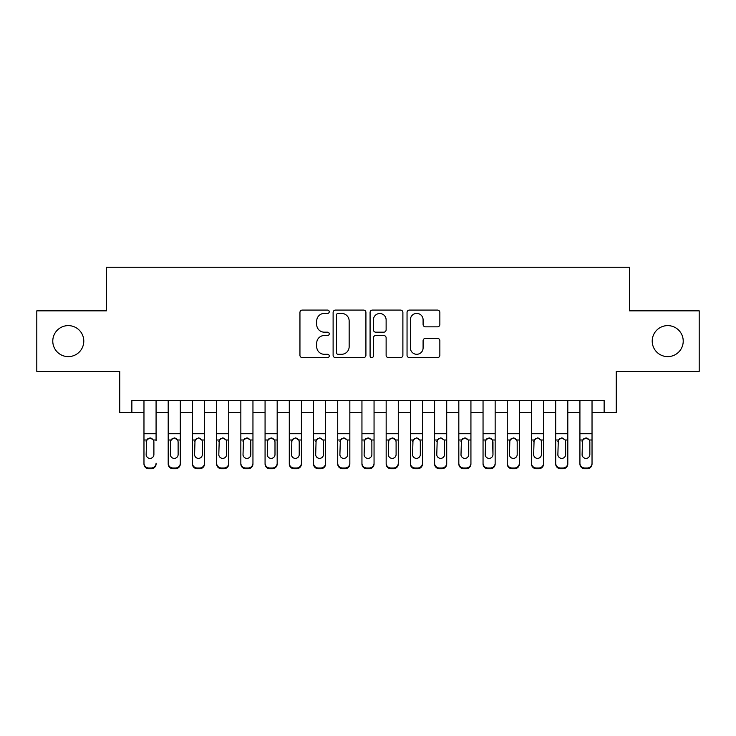 <?xml version="1.0" encoding="UTF-8"?>
<svg xmlns="http://www.w3.org/2000/svg" width="736" height="736" viewBox="0 0 736 736"><rect width="100%" height="100%" fill="white"/><g stroke="black" fill="none" stroke-linecap="round" stroke-linejoin="round"><path stroke-width="1.1" d="M329.25 311.742A1.665 1.665 0 0 0 327.584 310.077L302.33 310.077A2.374 2.374 0 0 0 299.948 312.46L299.948 355.249A2.374 2.374 0 0 0 302.33 357.622L327.584 357.622A1.665 1.665 0 0 0 329.25 355.957A1.665 1.665 0 0 0 327.584 354.292L324.318 354.292A7.608 7.608 0 0 1 316.71 346.684L316.71 343.123A7.608 7.608 0 0 1 324.318 335.515L327.584 335.515A1.665 1.665 0 0 0 329.25 333.85A1.665 1.665 0 0 0 327.584 332.184L324.318 332.184A7.608 7.608 0 0 1 316.71 324.576L316.71 321.016A7.608 7.608 0 0 1 324.318 313.407L327.584 313.407A1.665 1.665 0 0 0 329.25 311.742M652.216 341.118A15.502 15.502 0 0 0 667.718 356.62A15.502 15.502 0 0 0 683.22 341.118A15.502 15.502 0 0 0 667.718 325.616A15.502 15.502 0 0 0 652.216 341.118M52.78 341.118A15.502 15.502 0 0 0 68.282 356.62A15.502 15.502 0 0 0 83.784 341.118A15.502 15.502 0 0 0 68.282 325.616A15.502 15.502 0 0 0 52.78 341.118M437.478 326.839A2.374 2.374 0 0 0 439.852 324.456L439.852 312.46A2.374 2.374 0 0 0 437.478 310.077L409.428 310.077A2.374 2.374 0 0 0 407.045 312.46L407.045 355.249A2.374 2.374 0 0 0 409.428 357.622L437.478 357.622A2.374 2.374 0 0 0 439.852 355.249L439.852 340.74A2.374 2.374 0 0 0 437.478 338.367L425.472 338.367A2.374 2.374 0 0 0 423.09 340.74L423.09 347.935A6.357 6.357 0 0 1 416.732 354.292A6.357 6.357 0 0 1 410.375 347.935L410.375 319.764A6.357 6.357 0 0 1 416.732 313.407A6.357 6.357 0 0 1 423.09 319.764L423.09 324.456A2.374 2.374 0 0 0 425.472 326.839L437.478 326.839M131.864 412.565L131.864 400.458L604.136 400.458L604.136 412.565L616.253 412.565L616.253 371.395L699.2 371.395L699.2 310.84L629.565 310.84L629.565 267.251L106.435 267.251L106.435 310.84L36.8 310.84L36.8 371.395L119.747 371.395L119.747 412.565L143.971 412.565M365.921 312.46A2.374 2.374 0 0 0 363.538 310.077L335.487 310.077A2.374 2.374 0 0 0 333.114 312.46L333.114 355.249A2.374 2.374 0 0 0 335.487 357.622L363.538 357.622A2.374 2.374 0 0 0 365.921 355.249L365.921 312.46M372.462 310.077L400.513 310.077A2.374 2.374 0 0 1 402.886 312.46L402.886 355.249A2.374 2.374 0 0 1 400.513 357.622L388.507 357.622A2.374 2.374 0 0 1 386.124 355.249L386.124 337.888A2.374 2.374 0 0 0 383.75 335.515L375.783 335.515A2.374 2.374 0 0 0 373.41 337.888L373.41 355.957A1.665 1.665 0 0 1 371.744 357.622A1.665 1.665 0 0 1 370.079 355.957L370.079 312.46A2.374 2.374 0 0 1 372.462 310.077M156.078 412.565L168.194 412.565M180.302 412.565L192.409 412.565M204.516 412.565L216.632 412.565M228.74 412.565L240.847 412.565M252.954 412.565L265.07 412.565M277.178 412.565L289.285 412.565M301.401 412.565L313.508 412.565M325.616 412.565L337.723 412.565M349.839 412.565L361.946 412.565M374.054 412.565L386.161 412.565M398.277 412.565L410.384 412.565M422.492 412.565L434.599 412.565M446.715 412.565L458.822 412.565M470.93 412.565L483.046 412.565M495.153 412.565L507.26 412.565M519.368 412.565L531.484 412.565M543.591 412.565L555.698 412.565M567.806 412.565L579.922 412.565M592.029 412.565L604.136 412.565M338.109 313.407A1.665 1.665 0 0 0 336.444 315.072L336.444 352.627A1.665 1.665 0 0 0 338.109 354.292L341.55 354.292A7.608 7.608 0 0 0 349.158 346.684L349.158 321.016A7.608 7.608 0 0 0 341.55 313.407L338.109 313.407M386.124 319.884A6.357 6.357 0 0 0 379.767 313.527A6.357 6.357 0 0 0 373.41 319.884L373.41 329.811A2.374 2.374 0 0 0 375.783 332.184L383.75 332.184A2.374 2.374 0 0 0 386.124 329.811L386.124 319.884M143.971 440.754L143.971 463.192A4.848 4.802 -0 0 0 148.819 467.995L151.239 467.995A4.848 4.802 -0 0 0 156.078 463.192L156.078 463.947A4.848 4.802 180 0 1 151.239 468.749L151.239 467.995M156.078 440.754L156.078 400.458M153.898 454.535L153.898 441.784L153.898 454.535A3.873 3.846 180 0 1 150.024 458.381A3.873 3.846 180 0 0 153.898 454.535M146.151 455.299L146.151 454.535A3.873 3.846 180 0 0 150.024 458.381M148 438.454L146.151 441.48M152.048 438.454L150.024 437.883L153.474 439.999L153.898 441.784M143.971 400.458L143.971 463.947A4.848 4.802 180 0 0 148.819 468.749L151.239 468.749M143.971 439.999L146.584 439.999L146.151 454.535M146.584 439.999L150.024 437.883M168.194 440.754L168.194 463.947A4.848 4.802 180 0 0 173.034 468.749L175.453 468.749L175.453 467.995A4.848 4.802 0 0 0 180.302 463.192L180.302 463.947A4.848 4.802 180 0 1 175.453 468.749M178.121 454.535L178.121 441.784L178.121 454.535A3.873 3.846 180 0 1 174.248 458.381A3.873 3.846 180 0 0 178.121 454.535M170.366 455.299L170.366 454.535A3.873 3.846 180 0 0 174.248 458.381M172.224 438.454L170.366 441.48M176.263 438.454L174.248 437.883L177.689 439.999L178.121 441.784M192.409 440.754L192.409 463.947A4.848 4.802 180 0 0 197.257 468.749L199.677 468.749L199.677 467.995A4.848 4.802 0 0 0 204.516 463.192L204.516 463.947A4.848 4.802 180 0 1 199.677 468.749M202.336 454.535L202.336 441.784L202.336 454.535A3.873 3.846 180 0 1 198.462 458.381A3.873 3.846 180 0 0 202.336 454.535M194.589 455.299L194.589 454.535A3.873 3.846 180 0 0 198.462 458.381M196.438 438.454L194.589 441.48M200.486 438.454L198.462 437.883L201.912 439.999L202.336 441.784M216.632 440.754L216.632 463.947A4.848 4.802 180 0 0 221.472 468.749L223.891 468.749L223.891 467.995A4.848 4.802 0 0 0 228.74 463.192L228.74 463.947A4.848 4.802 180 0 1 223.891 468.749M226.559 454.535L226.559 441.784L226.559 454.535A3.873 3.846 180 0 1 222.686 458.381A3.873 3.846 180 0 0 226.559 454.535M218.813 455.299L218.813 454.535A3.873 3.846 180 0 0 222.686 458.381M220.662 438.454L218.813 441.48M224.71 438.454L222.686 437.883L226.127 439.999L226.559 441.784M240.847 440.754L240.847 463.947A4.848 4.802 180 0 0 245.695 468.749L248.115 468.749L248.115 467.995A4.848 4.802 0 0 0 252.954 463.192L252.954 463.947A4.848 4.802 180 0 1 248.115 468.749M250.783 454.535L250.783 441.784L250.783 454.535A3.873 3.846 180 0 1 246.9 458.381A3.873 3.846 180 0 0 250.783 454.535M243.027 455.299L243.027 454.535A3.873 3.846 180 0 0 246.9 458.381M244.886 438.454L243.027 441.48M248.924 438.454L246.9 437.883L250.35 439.999L250.783 441.784M180.302 400.458L180.302 463.947M168.194 400.458L168.194 463.192A4.848 4.802 0 0 0 173.034 467.995L175.453 467.995M173.034 467.995L173.034 468.749A4.848 4.802 180 0 1 168.194 463.947L168.194 463.192L168.194 463.947M168.194 439.999L170.798 439.999L170.366 454.535M170.798 439.999L174.248 437.883M204.516 400.458L204.516 463.947M192.409 400.458L192.409 463.192A4.848 4.802 0 0 0 197.257 467.995L199.677 467.995M197.257 467.995L197.257 468.749A4.848 4.802 180 0 1 192.409 463.947L192.409 463.192L192.409 463.947M192.409 439.999L195.022 439.999L194.589 454.535M195.022 439.999L198.462 437.883M228.74 400.458L228.74 463.947M216.632 400.458L216.632 463.192A4.848 4.802 0 0 0 221.472 467.995L223.891 467.995M221.472 467.995L221.472 468.749A4.848 4.802 180 0 1 216.632 463.947L216.632 463.192L216.632 463.947M216.632 439.999L219.236 439.999L218.813 454.535M219.236 439.999L222.686 437.883M252.954 400.458L252.954 463.947M240.847 400.458L240.847 463.192A4.848 4.802 0 0 0 245.695 467.995L248.115 467.995M245.695 467.995L245.695 468.749A4.848 4.802 180 0 1 240.847 463.947L240.847 463.192L240.847 463.947M240.847 439.999L243.46 439.999L243.027 454.535M243.46 439.999L246.9 437.883M265.07 440.754L265.07 463.947A4.848 4.802 180 0 0 269.91 468.749L272.329 468.749L272.329 467.995A4.848 4.802 0 0 0 277.178 463.192L277.178 463.947A4.848 4.802 180 0 1 272.329 468.749M274.997 454.535L274.997 441.784L274.997 454.535A3.873 3.846 180 0 1 271.124 458.381A3.873 3.846 180 0 0 274.997 454.535M267.251 455.299L267.251 454.535A3.873 3.846 180 0 0 271.124 458.381M269.1 438.454L267.251 441.48M273.148 438.454L271.124 437.883L274.565 439.999L274.997 441.784M277.178 400.458L277.178 463.947M265.07 400.458L265.07 463.192A4.848 4.802 0 0 0 269.91 467.995L272.329 467.995M269.91 467.995L269.91 468.749A4.848 4.802 180 0 1 265.07 463.947L265.07 463.192L265.07 463.947M265.07 439.999L267.674 439.999L267.251 454.535M267.674 439.999L271.124 437.883M289.285 440.754L289.285 463.947A4.848 4.802 180 0 0 294.133 468.749L296.553 468.749L296.553 467.995A4.848 4.802 0 0 0 301.401 463.192L301.401 463.947A4.848 4.802 180 0 1 296.553 468.749M299.221 454.535L299.221 441.784L299.221 454.535A3.873 3.846 180 0 1 295.338 458.381A3.873 3.846 180 0 0 299.221 454.535M291.465 455.299L291.465 454.535A3.873 3.846 180 0 0 295.338 458.381M293.324 438.454L291.465 441.48M297.362 438.454L295.338 437.883L298.788 439.999L299.221 441.784M301.401 400.458L301.401 463.947M289.285 400.458L289.285 463.192A4.848 4.802 0 0 0 294.133 467.995L296.553 467.995M294.133 467.995L294.133 468.749A4.848 4.802 180 0 1 289.285 463.947L289.285 463.192L289.285 463.947M289.285 439.999L291.898 439.999L291.465 454.535M291.898 439.999L295.338 437.883M313.508 440.754L313.508 463.947A4.848 4.802 180 0 0 318.348 468.749L320.776 468.749L320.776 467.995A4.848 4.802 0 0 0 325.616 463.192L325.616 463.947A4.848 4.802 180 0 1 320.776 468.749M323.435 454.535L323.435 441.784L323.435 454.535A3.873 3.846 180 0 1 319.562 458.381A3.873 3.846 180 0 0 323.435 454.535M315.689 455.299L315.689 454.535A3.873 3.846 180 0 0 319.562 458.381M317.538 438.454L315.689 441.48M321.586 438.454L319.562 437.883L323.003 439.999L323.435 441.784M325.616 400.458L325.616 463.947M313.508 400.458L313.508 463.192A4.848 4.802 0 0 0 318.348 467.995L320.776 467.995M318.348 467.995L318.348 468.749A4.848 4.802 180 0 1 313.508 463.947L313.508 463.192L313.508 463.947M313.508 439.999L316.112 439.999L315.689 454.535M316.112 439.999L319.562 437.883M337.723 440.754L337.723 463.947A4.848 4.802 180 0 0 342.571 468.749L344.991 468.749L344.991 467.995A4.848 4.802 0 0 0 349.839 463.192L349.839 463.947A4.848 4.802 180 0 1 344.991 468.749M347.659 454.535L347.659 441.784L347.659 454.535A3.873 3.846 180 0 1 343.776 458.381A3.873 3.846 180 0 0 347.659 454.535M339.903 455.299L339.903 454.535A3.873 3.846 180 0 0 343.776 458.381M341.762 438.454L339.903 441.48M345.8 438.454L343.776 437.883L347.226 439.999L347.659 441.784M349.839 400.458L349.839 463.947M337.723 400.458L337.723 463.192A4.848 4.802 0 0 0 342.571 467.995L344.991 467.995M342.571 467.995L342.571 468.749A4.848 4.802 180 0 1 337.723 463.947L337.723 463.192L337.723 463.947M337.723 439.999L340.336 439.999L339.903 454.535M340.336 439.999L343.776 437.883M361.946 440.754L361.946 463.947A4.848 4.802 180 0 0 366.786 468.749L369.214 468.749L369.214 467.995A4.848 4.802 0 0 0 374.054 463.192L374.054 463.947A4.848 4.802 180 0 1 369.214 468.749M371.873 454.535L371.873 441.784L371.873 454.535A3.873 3.846 180 0 1 368 458.381A3.873 3.846 180 0 0 371.873 454.535M364.127 455.299L364.127 454.535A3.873 3.846 180 0 0 368 458.381M365.976 438.454L364.127 441.48M370.024 438.454L368 437.883L371.45 439.999L371.873 441.784M374.054 400.458L374.054 463.947M361.946 400.458L361.946 463.192A4.848 4.802 0 0 0 366.786 467.995L369.214 467.995M366.786 467.995L366.786 468.749A4.848 4.802 180 0 1 361.946 463.947L361.946 463.192L361.946 463.947M361.946 439.999L364.55 439.999L364.127 454.535M364.55 439.999L368 437.883M386.161 440.754L386.161 463.947A4.848 4.802 180 0 0 391.009 468.749L393.429 468.749L393.429 467.995A4.848 4.802 0 0 0 398.277 463.192L398.277 463.947A4.848 4.802 180 0 1 393.429 468.749M396.097 454.535L396.097 441.784L396.097 454.535A3.873 3.846 180 0 1 392.224 458.381A3.873 3.846 180 0 0 396.097 454.535M388.341 455.299L388.341 454.535A3.873 3.846 180 0 0 392.224 458.381M390.2 438.454L388.341 441.48M394.238 438.454L392.224 437.883L395.664 439.999L396.097 441.784M398.277 400.458L398.277 463.947M386.161 400.458L386.161 463.192A4.848 4.802 0 0 0 391.009 467.995L393.429 467.995M391.009 467.995L391.009 468.749A4.848 4.802 180 0 1 386.161 463.947L386.161 463.192L386.161 463.947M386.161 439.999L388.774 439.999L388.341 454.535M388.774 439.999L392.224 437.883M410.384 440.754L410.384 463.947A4.848 4.802 180 0 0 415.224 468.749L417.652 468.749L417.652 467.995A4.848 4.802 0 0 0 422.492 463.192L422.492 463.947A4.848 4.802 180 0 1 417.652 468.749M420.311 454.535L420.311 441.784L420.311 454.535A3.873 3.846 180 0 1 416.438 458.381A3.873 3.846 180 0 0 420.311 454.535M412.565 455.299L412.565 454.535A3.873 3.846 180 0 0 416.438 458.381M414.414 438.454L412.565 441.48M418.462 438.454L416.438 437.883L419.888 439.999L420.311 441.784M422.492 400.458L422.492 463.947M410.384 400.458L410.384 463.192A4.848 4.802 0 0 0 415.224 467.995L417.652 467.995M415.224 467.995L415.224 468.749A4.848 4.802 180 0 1 410.384 463.947L410.384 463.192L410.384 463.947M410.384 439.999L412.997 439.999L412.565 454.535M412.997 439.999L416.438 437.883M434.599 440.754L434.599 463.947A4.848 4.802 180 0 0 439.447 468.749L441.867 468.749L441.867 467.995A4.848 4.802 0 0 0 446.715 463.192L446.715 463.947A4.848 4.802 180 0 1 441.867 468.749M444.535 454.535L444.535 441.784L444.535 454.535A3.873 3.846 180 0 1 440.662 458.381A3.873 3.846 180 0 0 444.535 454.535M436.779 455.299L436.779 454.535A3.873 3.846 180 0 0 440.662 458.381M438.638 438.454L436.779 441.48M442.676 438.454L440.662 437.883L444.102 439.999L444.535 441.784M446.715 400.458L446.715 463.947M434.599 400.458L434.599 463.192A4.848 4.802 0 0 0 439.447 467.995L441.867 467.995M439.447 467.995L439.447 468.749A4.848 4.802 180 0 1 434.599 463.947L434.599 463.192L434.599 463.947M434.599 439.999L437.212 439.999L436.779 454.535M437.212 439.999L440.662 437.883M470.93 400.458L470.93 463.947A4.848 4.802 180 0 1 466.09 468.749L466.09 467.995A4.848 4.802 0 0 0 470.93 463.192L470.93 463.947M458.822 400.458L458.822 463.192A4.848 4.802 0 0 0 463.671 467.995L466.09 467.995M463.671 467.995L463.671 468.749A4.848 4.802 180 0 1 458.822 463.947A4.848 4.802 180 0 0 463.671 468.749L466.09 468.749M468.326 439.999L468.749 454.535A3.873 3.846 180 0 1 464.876 458.381A3.873 3.846 180 0 1 461.003 454.535L461.435 439.999L464.876 437.883L468.326 439.999L470.93 439.999M458.822 463.947L458.822 440.754M495.153 400.458L495.153 463.947A4.848 4.802 180 0 1 490.305 468.749L490.305 467.995A4.848 4.802 0 0 0 495.153 463.192L495.153 463.947M483.046 400.458L483.046 463.192A4.848 4.802 0 0 0 487.885 467.995L490.305 467.995M487.885 467.995L487.885 468.749A4.848 4.802 180 0 1 483.046 463.947A4.848 4.802 180 0 0 487.885 468.749L490.305 468.749M492.54 439.999L492.973 454.535A3.873 3.846 180 0 1 489.1 458.381A3.873 3.846 180 0 1 485.217 454.535L485.65 439.999L489.1 437.883L492.54 439.999L495.153 439.999M483.046 463.947L483.046 440.754M464.876 458.381A3.873 3.846 180 0 0 468.749 454.535L468.749 441.784M461.003 455.299L461.003 454.535M462.852 438.454L461.003 441.48M466.9 438.454L464.876 437.883M489.1 458.381A3.873 3.846 180 0 0 492.973 454.535L492.973 441.784M485.217 455.299L485.217 454.535M487.076 438.454L485.217 441.48M491.114 438.454L489.1 437.883M507.26 440.754L507.26 463.947A4.848 4.802 180 0 0 512.109 468.749L514.528 468.749L514.528 467.995A4.848 4.802 0 0 0 519.368 463.192L519.368 463.947A4.848 4.802 180 0 1 514.528 468.749M517.187 454.535L517.187 441.784L517.187 454.535A3.873 3.846 180 0 1 513.314 458.381A3.873 3.846 180 0 0 517.187 454.535M509.441 455.299L509.441 454.535A3.873 3.846 180 0 0 513.314 458.381M511.29 438.454L509.441 441.48M515.338 438.454L513.314 437.883L516.764 439.999L517.187 441.784M519.368 400.458L519.368 463.947M507.26 400.458L507.26 463.192A4.848 4.802 0 0 0 512.109 467.995L514.528 467.995M512.109 467.995L512.109 468.749A4.848 4.802 180 0 1 507.26 463.947L507.26 463.192L507.26 463.947M507.26 439.999L509.873 439.999L509.441 454.535M509.873 439.999L513.314 437.883M531.484 440.754L531.484 463.947A4.848 4.802 180 0 0 536.323 468.749L538.743 468.749L538.743 467.995A4.848 4.802 0 0 0 543.591 463.192L543.591 463.947A4.848 4.802 180 0 1 538.743 468.749M541.411 454.535L541.411 441.784L541.411 454.535A3.873 3.846 180 0 1 537.538 458.381A3.873 3.846 180 0 0 541.411 454.535M533.664 455.299L533.664 454.535A3.873 3.846 180 0 0 537.538 458.381M535.514 438.454L533.664 441.48M539.562 438.454L537.538 437.883L540.978 439.999L541.411 441.784M543.591 400.458L543.591 463.947M531.484 400.458L531.484 463.192A4.848 4.802 0 0 0 536.323 467.995L538.743 467.995M536.323 467.995L536.323 468.749A4.848 4.802 180 0 1 531.484 463.947L531.484 463.192L531.484 463.947M531.484 439.999L534.088 439.999L533.664 454.535M534.088 439.999L537.538 437.883M555.698 440.754L555.698 463.947A4.848 4.802 180 0 0 560.547 468.749L562.966 468.749L562.966 467.995A4.848 4.802 0 0 0 567.806 463.192L567.806 463.947A4.848 4.802 180 0 1 562.966 468.749M565.634 454.535L565.634 441.784L565.634 454.535A3.873 3.846 180 0 1 561.752 458.381A3.873 3.846 180 0 0 565.634 454.535M557.879 455.299L557.879 454.535A3.873 3.846 180 0 0 561.752 458.381M559.737 438.454L557.879 441.48M563.776 438.454L561.752 437.883L565.202 439.999L565.634 441.784M567.806 400.458L567.806 463.947M555.698 400.458L555.698 463.192A4.848 4.802 0 0 0 560.547 467.995L562.966 467.995M560.547 467.995L560.547 468.749A4.848 4.802 180 0 1 555.698 463.947L555.698 463.192L555.698 463.947M555.698 439.999L558.311 439.999L557.879 454.535M558.311 439.999L561.752 437.883M579.922 440.754L579.922 463.947A4.848 4.802 180 0 0 584.761 468.749L587.181 468.749L587.181 467.995A4.848 4.802 0 0 0 592.029 463.192L592.029 463.947A4.848 4.802 180 0 1 587.181 468.749M589.849 454.535L589.849 441.784L589.849 454.535A3.873 3.846 180 0 1 585.976 458.381A3.873 3.846 180 0 0 589.849 454.535M582.102 455.299L582.102 454.535A3.873 3.846 180 0 0 585.976 458.381M583.952 438.454L582.102 441.48M588 438.454L585.976 437.883L589.416 439.999L589.849 441.784M592.029 400.458L592.029 463.947M579.922 400.458L579.922 463.192A4.848 4.802 0 0 0 584.761 467.995L587.181 467.995M584.761 467.995L584.761 468.749A4.848 4.802 180 0 1 579.922 463.947L579.922 463.192L579.922 463.947M579.922 439.999L582.526 439.999L582.102 454.535M582.526 439.999L585.976 437.883M153.474 439.999L156.078 439.999M143.971 433.734L156.078 433.734M143.971 400.623L156.078 400.623M148.819 467.995L148.819 468.749M177.689 439.999L180.302 439.999M168.194 433.734L180.302 433.734M168.194 400.623L180.302 400.623M201.912 439.999L204.516 439.999M192.409 433.734L204.516 433.734M192.409 400.623L204.516 400.623M226.127 439.999L228.74 439.999M216.632 433.734L228.74 433.734M216.632 400.623L228.74 400.623M250.35 439.999L252.954 439.999M240.847 433.734L252.954 433.734M240.847 400.623L252.954 400.623M274.565 439.999L277.178 439.999M265.07 433.734L277.178 433.734M265.07 400.623L277.178 400.623M298.788 439.999L301.401 439.999M289.285 433.734L301.401 433.734M289.285 400.623L301.401 400.623M323.003 439.999L325.616 439.999M313.508 433.734L325.616 433.734M313.508 400.623L325.616 400.623M347.226 439.999L349.839 439.999M337.723 433.734L349.839 433.734M337.723 400.623L349.839 400.623M371.45 439.999L374.054 439.999M361.946 433.734L374.054 433.734M361.946 400.623L374.054 400.623M395.664 439.999L398.277 439.999M386.161 433.734L398.277 433.734M386.161 400.623L398.277 400.623M419.888 439.999L422.492 439.999M410.384 433.734L422.492 433.734M410.384 400.623L422.492 400.623M444.102 439.999L446.715 439.999M434.599 433.734L446.715 433.734M434.599 400.623L446.715 400.623M458.822 439.999L461.435 439.999M458.822 433.734L470.93 433.734M458.822 400.623L470.93 400.623M483.046 439.999L485.65 439.999M483.046 433.734L495.153 433.734M483.046 400.623L495.153 400.623M516.764 439.999L519.368 439.999M507.26 433.734L519.368 433.734M507.26 400.623L519.368 400.623M540.978 439.999L543.591 439.999M531.484 433.734L543.591 433.734M531.484 400.623L543.591 400.623M565.202 439.999L567.806 439.999M555.698 433.734L567.806 433.734M555.698 400.623L567.806 400.623M589.416 439.999L592.029 439.999M579.922 433.734L592.029 433.734M579.922 400.623L592.029 400.623"/></g></svg>
